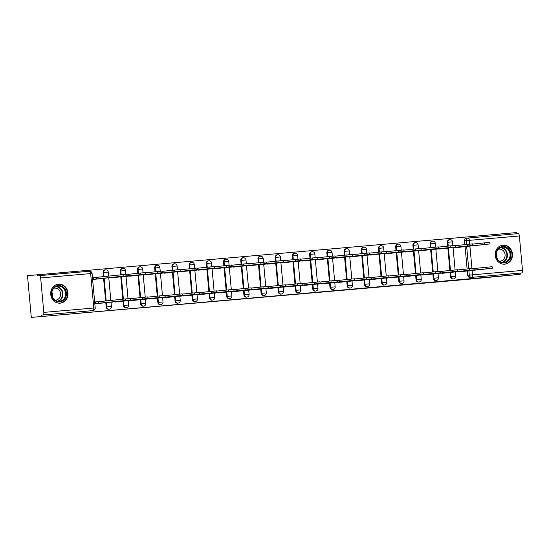 <?xml version="1.0" encoding="UTF-8"?>
<svg xmlns="http://www.w3.org/2000/svg" width="550" height="550" viewBox="0 0 550 550"><rect width="100%" height="100%" fill="white"/><g stroke="black" fill="none" stroke-linecap="round" stroke-linejoin="round"><path stroke-width="0.82" d="M282.996 295.433L305.683 293.267L282.996 295.433M504.694 264.179A9.536 8.642 83.9 0 0 504.838 264.165A9.536 8.642 83.9 0 0 512.428 253.853A9.536 8.642 83.9 0 0 502.961 245.19A9.536 8.642 83.9 0 0 502.824 245.204A9.536 8.642 83.9 0 0 495.227 255.516A9.536 8.642 83.9 0 0 504.694 264.179M60.211 303.167A9.536 8.642 83.9 0 0 60.356 303.153A9.536 8.642 83.9 0 0 67.946 292.841A9.536 8.642 83.9 0 0 58.486 284.185A9.536 8.642 83.9 0 0 58.341 284.199A9.536 8.642 83.9 0 0 50.744 294.511A9.536 8.642 83.9 0 0 60.211 303.167M236.885 299.42L256.884 297.55L236.885 299.42M520.211 274.333L465.651 279.524L31.302 317.412L520.211 274.333L520.101 273.116L521.696 272.951L471.707 277.337A2.448 2.214 -96.1 0 1 469.281 275.096L468.882 270.765M266.441 296.883L290.572 294.594L266.441 296.883M262.955 297.192L249.48 298.375L262.955 297.172M31.302 317.412L27.5 275.667L516.416 232.588L516.519 233.778M41.525 316.326L41.408 315.109L43.003 314.944A2.448 1.031 -95 0 0 43.807 312.4L40.672 277.956A2.448 1.031 -95 0 0 39.435 275.626A2.448 1.031 -95 0 0 39.428 275.626L89.416 271.246A2.448 1.031 -95 0 0 89.416 271.246L37.833 275.798L37.723 274.581M520.101 273.116L470.112 277.502A2.448 2.214 -96.1 0 1 467.686 275.261L467.294 270.93M467.108 268.943L465.073 246.586M464.894 244.599L464.551 240.817L466.146 240.646A2.448 2.214 -96.1 0 1 468.126 238.019A2.448 1.031 -95 0 1 468.139 238.019L518.114 233.633A2.448 1.031 85 0 1 518.127 233.633A2.448 1.031 85 0 1 519.365 235.957L522.5 270.407A2.448 1.031 85 0 1 521.696 272.951M453.702 247.479L463.65 246.785M455.916 271.824L465.864 271.129M438.701 273.329L448.649 272.635M436.487 248.992L446.435 248.298M421.486 274.842L431.434 274.147M419.272 250.498L429.22 249.803M404.271 276.354L414.219 275.66M402.057 252.01L412.005 251.316M387.056 277.86L397.004 277.166M384.842 253.522L394.79 252.821M369.848 279.373L379.789 278.678M367.627 255.028L377.575 254.334M352.632 280.885L362.581 280.191M350.412 256.541L360.36 255.846M335.418 282.391L345.366 281.696M333.197 258.053L343.145 257.352M318.202 283.903L328.151 283.209M315.989 259.559L325.93 258.864M300.988 285.416L310.936 284.721M298.774 261.071L308.722 260.377M283.772 286.921L293.721 286.227M281.559 262.584L291.507 261.882M266.558 288.434L276.506 287.739M264.344 264.089L274.292 263.395M249.343 289.946L259.291 289.252M247.129 265.602L257.077 264.907M232.127 291.452L242.076 290.757M229.914 267.114L239.862 266.413M214.913 292.964L224.861 292.27M212.699 268.62L222.647 267.926M197.704 294.477L207.646 293.782M195.484 270.132L205.432 269.438M180.489 295.982L190.438 295.288M178.269 271.638L188.217 270.944M163.274 297.495L173.222 296.801M161.054 273.151L171.002 272.456M146.059 299.007L156.007 298.313M143.846 274.663L153.787 273.969M128.844 300.513L138.792 299.819M126.631 276.169L136.579 275.474M111.629 302.026L121.578 301.331M109.416 277.681L119.364 276.987M94.834 303.799L104.363 302.837M92.613 279.455L102.149 278.499M106.184 306.976L106.748 306.914A2.448 2.214 -96.1 0 0 109.216 309.155L108.652 309.21A2.448 2.214 83.9 0 1 106.184 306.976L105.792 302.644M105.641 300.967L103.579 278.3M103.421 276.629L103.049 272.532L103.613 272.47A2.448 2.214 -96.1 0 1 105.6 269.844M123.399 305.463L123.963 305.408A2.448 2.214 -96.1 0 0 126.431 307.643L125.868 307.704A2.448 2.214 83.9 0 1 123.399 305.463L123.007 301.132M122.822 299.145L120.787 276.794M120.608 274.801L120.264 271.019L120.828 270.957A2.448 2.214 -96.1 0 1 122.815 268.331M140.614 303.957L141.178 303.896A2.448 2.214 -96.1 0 0 143.646 306.13L143.076 306.192A2.448 2.214 83.9 0 1 140.614 303.957L140.222 299.626M140.037 297.639L138.002 275.282M137.823 273.295L137.479 269.507L138.043 269.452A2.448 2.214 -96.1 0 1 140.03 266.819M157.829 302.445L158.393 302.383A2.448 2.214 -96.1 0 0 160.861 304.624L160.291 304.679A2.448 2.214 83.9 0 1 157.829 302.445L157.431 298.114M157.252 296.127L155.217 273.769M155.038 271.782L154.694 268.001L155.258 267.939A2.448 2.214 -96.1 0 1 157.245 265.313M175.044 300.933L175.608 300.877A2.448 2.214 -96.1 0 0 178.069 303.112L177.506 303.174A2.448 2.214 83.9 0 1 175.044 300.933L174.646 296.601M174.467 294.614L172.432 272.264M172.253 270.27L171.909 266.489L172.473 266.427A2.448 2.214 -96.1 0 1 174.46 263.801M192.259 299.427L192.823 299.365A2.448 2.214 -96.1 0 0 195.284 301.599L194.721 301.661A2.448 2.214 83.9 0 1 192.259 299.427L191.861 295.096M191.682 293.109L189.647 270.751M189.468 268.764L189.124 264.976L189.688 264.921A2.448 2.214 -96.1 0 1 191.675 262.288M209.468 297.914L210.038 297.853A2.448 2.214 -96.1 0 0 212.499 300.094L211.936 300.149A2.448 2.214 83.9 0 1 209.468 297.914L209.076 293.583M208.897 291.596L206.862 269.239M206.683 267.252L206.339 263.471L206.903 263.409A2.448 2.214 -96.1 0 1 208.883 260.782M226.683 296.402L227.253 296.347A2.448 2.214 -96.1 0 0 229.714 298.581L229.151 298.643A2.448 2.214 83.9 0 1 226.683 296.402L226.291 292.071M226.112 290.084L224.077 267.733M223.891 265.739L223.548 261.958L224.118 261.896A2.448 2.214 -96.1 0 1 226.098 259.27M243.897 294.896L244.461 294.834A2.448 2.214 -96.1 0 0 246.929 297.069L246.366 297.131A2.448 2.214 83.9 0 1 243.897 294.896L243.506 290.565M243.327 288.578L241.292 266.221M241.106 264.234L240.762 260.446L241.333 260.391A2.448 2.214 -96.1 0 1 243.313 257.757M261.113 293.384L261.676 293.322A2.448 2.214 -96.1 0 0 264.144 295.563L263.581 295.618A2.448 2.214 83.9 0 1 261.113 293.384L260.721 289.053M260.542 287.066L258.507 264.708M258.321 262.721L257.978 258.94L258.541 258.878A2.448 2.214 -96.1 0 1 260.528 256.252M278.327 291.871L278.891 291.816A2.448 2.214 -96.1 0 0 281.359 294.051L280.796 294.113A2.448 2.214 83.9 0 1 278.327 291.871L277.936 287.547M277.75 285.553L275.722 263.202M275.536 261.209L275.192 257.428L275.756 257.366A2.448 2.214 -96.1 0 1 277.743 254.739M295.543 290.366L296.106 290.304A2.448 2.214 -96.1 0 0 298.574 292.538L298.011 292.6A2.448 2.214 83.9 0 1 295.543 290.366L295.151 286.034M294.965 284.048L292.93 261.69M292.751 259.703L292.407 255.915L292.971 255.86A2.448 2.214 -96.1 0 1 294.958 253.227M312.757 288.853L313.321 288.791A2.448 2.214 -96.1 0 0 315.789 291.032L315.219 291.094A2.448 2.214 83.9 0 1 312.757 288.853L312.366 284.522M312.18 282.535L310.145 260.178M309.966 258.191L309.623 254.409L310.186 254.347A2.448 2.214 -96.1 0 1 312.173 251.721M329.972 287.341L330.536 287.286A2.448 2.214 -96.1 0 0 333.004 289.52L332.434 289.582A2.448 2.214 83.9 0 1 329.972 287.341L329.574 283.016M329.395 281.022L327.36 258.672M327.181 256.678L326.837 252.897L327.401 252.835A2.448 2.214 -96.1 0 1 329.388 250.209M347.188 285.835L347.751 285.773A2.448 2.214 -96.1 0 0 350.212 288.007L349.649 288.069A2.448 2.214 83.9 0 1 347.188 285.835L346.789 281.504M346.61 279.517L344.575 257.159M344.396 255.173L344.053 251.384L344.616 251.329A2.448 2.214 -96.1 0 1 346.603 248.703M364.402 284.322L364.966 284.261A2.448 2.214 -96.1 0 0 367.428 286.502L366.864 286.564A2.448 2.214 83.9 0 1 364.402 284.322L364.004 279.991M363.825 278.004L361.79 255.647M361.611 253.66L361.268 249.879L361.831 249.817A2.448 2.214 -96.1 0 1 363.818 247.191M381.611 282.81L382.181 282.755A2.448 2.214 -96.1 0 0 384.643 284.989L384.079 285.051A2.448 2.214 83.9 0 1 381.611 282.81L381.219 278.486M381.04 276.492L379.005 254.141M378.826 252.154L378.482 248.366L379.046 248.304A2.448 2.214 -96.1 0 1 381.026 245.678M398.826 281.304L399.396 281.243A2.448 2.214 -96.1 0 0 401.857 283.484L401.294 283.539A2.448 2.214 83.9 0 1 398.826 281.304L398.434 276.973M398.255 274.986L396.22 252.629M396.034 250.642L395.691 246.861L396.261 246.799A2.448 2.214 -96.1 0 1 398.241 244.173M416.041 279.792L416.604 279.73A2.448 2.214 -96.1 0 0 419.072 281.971L418.509 282.033A2.448 2.214 83.9 0 1 416.041 279.792L415.649 275.461M415.47 273.474L413.435 251.116M413.249 249.129L412.906 245.348L413.469 245.286A2.448 2.214 -96.1 0 1 415.456 242.66M433.256 278.286L433.819 278.224A2.448 2.214 -96.1 0 0 436.288 280.459L435.724 280.521A2.448 2.214 83.9 0 1 433.256 278.286L432.864 273.955M432.685 271.961L430.65 249.611M430.464 247.624L430.121 243.836L430.684 243.774A2.448 2.214 -96.1 0 1 432.671 241.147M450.471 276.774L451.034 276.712A2.448 2.214 -96.1 0 0 453.502 278.953L452.939 279.008A2.448 2.214 83.9 0 1 450.471 276.774L450.079 272.442M449.893 270.456L447.865 248.098M447.679 246.111L447.336 242.33L447.899 242.268A2.448 2.214 -96.1 0 1 449.886 239.642M101.166 276.863L92.448 277.633M105.036 269.899A2.448 2.214 83.9 0 0 103.049 272.532M122.251 268.393A2.448 2.214 83.9 0 0 120.264 271.019M139.466 266.881A2.448 2.214 83.9 0 0 137.479 269.507M156.681 265.368A2.448 2.214 83.9 0 0 154.694 268.001M173.889 263.863A2.448 2.214 83.9 0 0 171.909 266.489M191.104 262.35A2.448 2.214 83.9 0 0 189.124 264.976M208.319 260.837A2.448 2.214 83.9 0 0 206.339 263.471M225.534 259.332A2.448 2.214 83.9 0 0 223.548 261.958M242.749 257.819A2.448 2.214 83.9 0 0 240.762 260.446M259.964 256.314A2.448 2.214 83.9 0 0 257.978 258.94M277.179 254.801A2.448 2.214 83.9 0 0 275.192 257.428M294.394 253.289A2.448 2.214 83.9 0 0 292.407 255.915M311.609 251.783A2.448 2.214 83.9 0 0 309.623 254.409M328.824 250.271A2.448 2.214 83.9 0 0 326.837 252.897M346.032 248.758A2.448 2.214 83.9 0 0 344.053 251.384M363.248 247.252A2.448 2.214 83.9 0 0 361.268 249.879M380.462 245.74A2.448 2.214 83.9 0 0 378.482 248.366M397.678 244.228A2.448 2.214 83.9 0 0 395.691 246.861M414.893 242.722A2.448 2.214 83.9 0 0 412.906 245.348M432.107 241.209A2.448 2.214 83.9 0 0 430.121 243.836M449.322 239.697A2.448 2.214 83.9 0 0 447.336 242.33M41.408 315.109L91.396 310.729A2.448 2.214 83.9 0 0 91.472 310.716M468.057 238.026L466.538 238.191A2.448 2.214 83.9 0 0 464.551 240.817M103.386 301.207L94.662 301.978M94.669 302.032L100.045 301.565M279.311 295.749L288.468 294.786L279.311 295.749M258.809 297.522L266.819 296.773L258.796 297.385M458.232 246.998L453.716 247.658M458.824 247.328L460.261 247.204M458.817 247.273L456.761 247.486M460.254 247.143L490.043 243.932L458.253 247.218M472.704 244.09L489.899 242.351L490.043 243.932M459.14 271.837L492.257 268.276L457.05 271.7M474.918 268.434L492.112 266.695L492.257 268.276M455.929 272.002L457.064 271.879M441.018 248.511L436.501 249.171M441.609 248.841L443.046 248.717M441.602 248.779L439.553 248.999M443.039 248.655L472.828 245.444L441.038 248.731M455.489 245.596L472.684 243.863L472.828 245.444M423.803 250.016L419.286 250.676M424.394 250.353L425.831 250.222M424.394 250.291L422.338 250.511M425.824 250.167L455.613 246.957L423.823 250.243M438.274 247.108L455.469 245.376L455.613 246.957M510.242 258.266A8.25 7.48 -96.1 0 1 500.342 262.171A8.25 7.48 -96.1 0 1 496.595 251.185A8.25 7.48 -96.1 0 1 506.495 247.287A8.25 7.48 -96.1 0 1 510.242 258.266M496.842 251.474A7.638 6.923 83.9 0 0 497.571 259.132A7.638 6.923 83.9 0 0 503.965 262.35A7.638 6.923 83.9 0 0 509.479 258.032A7.638 6.923 83.9 0 0 508.757 250.374A7.638 6.923 83.9 0 0 502.356 247.156A7.638 6.923 83.9 0 0 496.842 251.474M498.211 249.301A6.016 5.452 -96.1 0 1 499.015 249.143A6.016 5.452 -96.1 0 1 504.054 251.68A6.016 5.452 -96.1 0 1 504.625 257.709A6.016 5.452 -96.1 0 1 500.287 261.106A6.016 5.452 -96.1 0 1 499.469 261.126M503.47 264.186A9.474 8.587 83.9 0 0 504.419 264.144A9.474 8.587 83.9 0 0 511.252 258.796A9.474 8.587 83.9 0 0 510.352 249.294A9.474 8.587 83.9 0 0 502.418 245.307A9.474 8.587 83.9 0 0 501.483 245.465M496.348 253.213A6.016 5.452 -96.1 0 1 496.822 257.696M65.759 297.261A8.25 7.48 -96.1 0 1 55.859 301.159A8.25 7.48 -96.1 0 1 52.112 290.18A8.25 7.48 -96.1 0 1 62.013 286.275A8.25 7.48 -96.1 0 1 65.759 297.261M52.36 290.469A7.638 6.923 83.9 0 0 53.089 298.127A7.638 6.923 83.9 0 0 59.482 301.345A7.638 6.923 83.9 0 0 64.996 297.028A7.638 6.923 83.9 0 0 64.274 289.369A7.638 6.923 83.9 0 0 57.874 286.151A7.638 6.923 83.9 0 0 52.36 290.469M53.728 288.289A6.016 5.452 -96.1 0 1 54.532 288.138A6.016 5.452 -96.1 0 1 59.572 290.668A6.016 5.452 -96.1 0 1 60.149 296.704A6.016 5.452 -96.1 0 1 55.804 300.101A6.016 5.452 -96.1 0 1 54.986 300.121M58.987 303.181A9.474 8.587 83.9 0 0 59.936 303.139A9.474 8.587 83.9 0 0 66.77 297.784A9.474 8.587 83.9 0 0 65.869 288.289A9.474 8.587 83.9 0 0 57.936 284.302A9.474 8.587 83.9 0 0 57.001 284.46M51.865 292.201A6.016 5.452 -96.1 0 1 52.339 296.684M441.925 273.35L475.042 269.789L439.835 273.212M457.71 269.94L474.904 268.207L475.042 269.789M438.714 273.508L439.849 273.391M424.71 274.863L457.834 271.301L422.62 274.725M440.495 271.452L457.689 269.713L457.834 271.301M421.506 275.021L422.641 274.904M406.587 251.529L402.071 252.189M407.179 251.859L408.616 251.735M407.179 251.804L405.123 252.044M408.609 251.673L438.398 248.462L406.608 251.749M421.066 248.621L438.254 246.881L438.398 248.462M389.373 253.041L384.862 253.694M389.971 253.371L391.401 253.248M389.964 253.309L387.908 253.55M391.394 253.186L421.19 249.975L389.393 253.261M403.851 250.126L421.046 248.394L421.19 249.975M372.158 254.547L367.647 255.207M372.756 254.884L374.186 254.753M372.749 254.822L370.693 255.062M374.179 254.698L403.975 251.488L372.178 254.774M386.636 251.639L403.831 249.906L403.975 251.488M407.495 276.368L440.619 272.807L405.405 276.231M423.28 272.965L440.474 271.226L440.619 272.807M404.291 276.533L405.426 276.409M390.28 277.881L423.404 274.319L388.19 277.743M406.065 274.471L423.259 272.738L423.404 274.319M387.076 278.039L388.211 277.922M373.065 279.393L406.189 275.832L370.975 279.256M388.85 275.983L406.044 274.244L406.189 275.832M369.861 279.551L370.996 279.428M354.942 256.059L350.433 256.719M355.541 256.389L356.971 256.266M355.534 256.327L353.478 256.575M356.971 256.204L386.76 252.993L354.963 256.279M369.421 253.151L386.616 251.412L386.76 252.993M355.85 280.899L388.974 277.337L353.767 280.761M371.635 277.496L388.829 275.756L388.974 277.337M352.646 281.064L353.781 280.94M337.728 257.572L333.218 258.225M338.326 257.902L339.756 257.778M338.319 257.84L336.263 258.081M339.756 257.716L369.545 254.506L337.748 257.792M352.206 254.657L369.401 252.924L369.545 254.506M338.642 282.411L371.759 278.85L336.552 282.274M354.42 279.001L371.614 277.269L371.759 278.85M335.431 282.569L336.566 282.452M320.512 259.077L316.002 259.738M321.111 259.414L322.548 259.284M321.104 259.353L319.055 259.593M322.541 259.222L352.33 256.018L320.533 259.298M334.991 256.169L352.186 254.437L352.33 256.018M321.427 283.924L354.544 280.363L319.337 283.786M337.205 280.514L354.399 278.774L354.544 280.363M318.216 284.082L319.351 283.958M303.304 260.59L298.788 261.25M303.896 260.92L305.332 260.796M303.889 260.858L301.84 261.106M305.326 260.734L335.115 257.524L303.318 260.81M317.776 257.682L334.971 255.942L335.115 257.524M304.212 285.429L337.329 281.868L302.122 285.292M319.99 282.019L337.184 280.287L337.329 281.868M301.001 285.594L302.136 285.471M286.089 262.103L281.572 262.756M286.681 262.433L288.118 262.309M286.674 262.371L284.625 262.611M288.111 262.247L317.9 259.036L286.11 262.322M300.561 259.188L317.756 257.455L317.9 259.036M286.997 286.942L320.114 283.381L284.907 286.804M302.775 283.532L319.969 281.799L320.114 283.381M283.786 287.1L284.921 286.983M268.874 263.608L264.357 264.268M269.466 263.945L270.903 263.814M269.459 263.883L267.41 264.124M270.896 263.752L300.685 260.549L268.895 263.828M283.346 260.7L300.541 258.961L300.685 260.549M269.782 288.454L302.899 284.886L267.692 288.317M285.567 285.044L302.761 283.305L302.899 284.886M266.571 288.613L267.706 288.489M251.659 265.121L247.143 265.781M252.251 265.451L253.688 265.327M252.251 265.389L250.195 265.636M253.681 265.265L283.47 262.054L251.68 265.341M266.131 262.212L283.326 260.473L283.47 262.054M252.567 289.96L285.691 286.399L250.477 289.822M268.352 286.55L285.546 284.817L285.691 286.399M249.363 290.125L250.498 290.001M234.444 266.633L229.928 267.286M235.036 266.963L236.472 266.839M235.036 266.901L232.98 267.121M236.466 266.778L266.255 263.567L234.465 266.853M248.923 263.718L266.111 261.986L266.255 263.567M235.352 291.472L268.476 287.911L233.262 291.335M251.137 288.062L268.331 286.33L268.476 287.911M232.148 291.631L233.282 291.514M217.229 268.139L212.719 268.799M217.827 268.476L219.258 268.345M217.821 268.414L215.765 268.627M219.251 268.283L249.047 265.079L217.25 268.359M231.708 265.231L248.903 263.491L249.047 265.079M218.137 292.985L251.261 289.417L216.047 292.847M233.922 289.575L251.116 287.836L251.261 289.417M214.933 293.143L216.067 293.019M200.014 269.651L195.504 270.311M200.613 269.981L202.042 269.857M200.606 269.919L198.55 270.139M202.036 269.796L231.832 266.585L200.035 269.871M214.493 266.743L231.688 265.004L231.832 266.585M200.922 294.491L234.046 290.929L198.832 294.353M216.707 291.081L233.901 289.348L234.046 290.929M197.718 294.656L198.853 294.532M182.799 271.164L178.289 271.817M183.397 271.494L184.827 271.37M183.391 271.432L181.335 271.652M184.827 271.308L214.617 268.097L182.82 271.384M197.278 268.249L214.472 266.516L214.617 268.097M183.707 296.003L216.831 292.442L181.624 295.866M199.492 292.593L216.686 290.861L216.831 292.442M180.503 296.161L181.637 296.044M165.584 272.669L161.074 273.329M166.183 273.006L167.613 272.876M166.176 272.944L164.12 273.185M167.613 272.814L197.402 269.61L165.605 272.889M180.063 269.761L197.258 268.022L197.402 269.61M166.499 297.516L199.616 293.947L164.409 297.371M182.277 294.106L199.471 292.366L199.616 293.947M163.288 297.674L164.422 297.55M148.369 274.182L143.859 274.842M148.968 274.512L150.404 274.388M148.961 274.45L146.912 274.691M150.397 274.326L180.187 271.116L148.39 274.402M162.848 271.274L180.042 269.534L180.187 271.116M149.284 299.021L182.401 295.46L147.194 298.884M165.062 295.611L182.256 293.879L182.401 295.46M146.073 299.186L147.208 299.062M131.161 275.694L126.644 276.347M131.752 276.024L133.189 275.901M131.746 275.962L129.697 276.203M133.183 275.839L162.972 272.628L131.182 275.914M145.633 272.779L162.828 271.047L162.972 272.628M132.069 300.534L165.186 296.972L129.979 300.396M147.847 297.124L165.041 295.391L165.186 296.972M128.858 300.692L129.993 300.575M113.946 277.2L109.429 277.86M114.537 277.537L115.974 277.406M114.531 277.475L112.482 277.716M115.968 277.344L145.757 274.141L113.967 277.42M128.418 274.292L145.613 272.553L145.757 274.141M114.854 302.046L147.971 298.478L112.764 301.902M130.639 298.636L147.826 296.897L147.971 298.478M111.643 302.204L112.777 302.081M92.462 277.75L96.608 277.351L96.752 278.933L92.606 279.331M97.323 279.043L98.759 278.919M97.316 278.981L95.267 279.221M98.752 278.857L128.542 275.646L96.752 278.933M96.608 277.351L128.397 274.065L128.542 275.646M97.639 303.552L130.756 299.991L95.562 303.593L95.418 302.012L130.618 298.409L130.756 299.991M94.676 302.087L95.418 302.012M94.82 303.676L95.562 303.593M98.966 303.277L98.821 301.696M43.807 312.4L93.796 308.014L90.661 273.57L40.672 277.956M467.686 275.261L522.5 270.407M468.703 268.771L466.668 246.421M466.489 244.434L466.146 240.646L469.377 240.343L469.721 244.111M469.899 246.077L471.934 268.455M472.113 270.421L472.512 274.794A2.448 1.031 85 0 1 471.707 277.337L470.112 277.502M519.365 235.957L469.377 240.343A2.448 1.031 -95 0 0 468.139 238.019A2.448 2.448 0 0 0 468.091 238.026L466.496 238.191M109.216 309.155A2.448 2.448 0 0 0 111.389 306.501L106.748 306.914L106.356 302.582M106.205 300.912L104.142 278.245M103.991 276.567L103.613 272.47L108.254 272.058A2.448 2.448 0 0 0 105.566 269.844L105.002 269.906M126.431 307.643A2.448 2.448 0 0 0 128.604 304.989L123.963 305.408L123.571 301.077M123.392 299.083L121.358 276.732M121.172 274.746L120.828 270.957L125.469 270.545A2.448 2.448 0 0 0 122.781 268.338L122.217 268.393M143.646 306.13A2.448 2.448 0 0 0 145.819 303.483L141.178 303.896L140.786 299.564M140.601 297.577L138.572 275.22M138.387 273.233L138.043 269.452L142.684 269.032A2.448 2.448 0 0 0 139.996 266.826L139.425 266.887M160.861 304.624A2.448 2.448 0 0 0 163.034 301.971L158.393 302.383L158.001 298.052M157.816 296.065L155.781 273.714M155.602 271.721L155.258 267.939L159.899 267.527A2.448 2.448 0 0 0 157.204 265.313L156.64 265.375M178.069 303.112A2.448 2.448 0 0 0 180.249 300.458L175.608 300.877L175.216 296.546M175.031 294.559L172.996 272.202M172.817 270.215L172.473 266.427L177.114 266.014A2.448 2.448 0 0 0 174.419 263.808L173.855 263.863M195.284 301.599A2.448 2.448 0 0 0 197.464 298.952L192.823 299.365L192.424 295.034M192.246 293.047L190.211 270.689M190.032 268.702L189.688 264.921L194.329 264.502A2.448 2.448 0 0 0 191.634 262.295L191.07 262.357M212.499 300.094A2.448 2.448 0 0 0 214.679 297.44L210.038 297.853L209.639 293.521M209.461 291.534L207.426 269.184M207.247 267.19L206.903 263.409L211.544 262.996A2.448 2.448 0 0 0 208.849 260.782L208.285 260.844M229.714 298.581A2.448 2.448 0 0 0 231.894 295.928L227.253 296.347L226.854 292.016M226.676 290.029L224.641 267.671M224.462 265.684L224.118 261.896L228.759 261.484A2.448 2.448 0 0 0 226.064 259.277L225.5 259.332M246.929 297.069A2.448 2.448 0 0 0 249.109 294.422L244.461 294.834L244.069 290.503M243.891 288.516L241.856 266.159M241.677 264.172L241.333 260.391L245.974 259.971A2.448 2.448 0 0 0 243.279 257.764L242.715 257.826M264.144 295.563A2.448 2.448 0 0 0 266.317 292.909L261.676 293.322L261.284 288.991M261.106 287.004L259.071 264.653M258.885 262.659L258.541 258.878L263.189 258.466A2.448 2.448 0 0 0 260.494 256.252L259.93 256.314M281.359 294.051A2.448 2.448 0 0 0 283.532 291.397L278.891 291.816L278.499 287.485M278.321 285.498L276.286 263.141M276.1 261.154L275.756 257.366L280.397 256.953A2.448 2.448 0 0 0 277.709 254.746L277.145 254.801M298.574 292.538A2.448 2.448 0 0 0 300.747 289.891L296.106 290.304L295.714 285.972M295.536 283.986L293.501 261.628M293.315 259.641L292.971 255.86L297.612 255.441A2.448 2.448 0 0 0 294.924 253.234L294.353 253.296M315.789 291.032A2.448 2.448 0 0 0 317.962 288.379L313.321 288.791L312.929 284.46M312.744 282.473L310.716 260.123M310.53 258.129L310.186 254.347L314.827 253.935A2.448 2.448 0 0 0 312.139 251.721L311.568 251.783M333.004 289.52A2.448 2.448 0 0 0 335.177 286.866L330.536 287.286L330.144 282.954M329.959 280.968L327.924 258.61M327.745 256.623L327.401 252.835L332.042 252.423A2.448 2.448 0 0 0 329.347 250.216L328.783 250.271M350.212 288.007A2.448 2.448 0 0 0 352.392 285.361L347.751 285.773L347.359 281.442M347.174 279.455L345.139 257.097M344.96 255.111L344.616 251.329L349.257 250.91A2.448 2.448 0 0 0 346.562 248.703L345.998 248.765M367.428 286.502A2.448 2.448 0 0 0 369.607 283.848L364.966 284.261L364.567 279.936M364.389 277.942L362.354 255.592M362.175 253.598L361.831 249.817L366.472 249.404A2.448 2.448 0 0 0 363.777 247.191L363.213 247.252M384.643 284.989A2.448 2.448 0 0 0 386.822 282.336L382.181 282.755L381.783 278.424M381.604 276.437L379.569 254.079M379.39 252.093L379.046 248.304L383.687 247.892A2.448 2.448 0 0 0 380.992 245.685L380.428 245.74M401.857 283.484A2.448 2.448 0 0 0 404.037 280.83L399.396 281.243L398.998 276.911M398.819 274.924L396.784 252.567M396.605 250.58L396.261 246.799L400.902 246.379A2.448 2.448 0 0 0 398.207 244.173L397.643 244.234M419.072 281.971A2.448 2.448 0 0 0 421.252 279.317L416.604 279.73L416.212 275.406M416.034 273.412L413.999 251.061M413.82 249.067L413.469 245.286L418.117 244.874A2.448 2.448 0 0 0 415.422 242.66L414.858 242.722M436.288 280.459A2.448 2.448 0 0 0 438.46 277.805L433.819 278.224L433.428 273.893M433.249 271.906L431.214 249.549M431.028 247.562L430.684 243.774L435.325 243.361A2.448 2.448 0 0 0 432.637 241.154L432.073 241.209M453.502 278.953A2.448 2.448 0 0 0 455.675 276.299L451.034 276.712L450.643 272.381M450.464 270.394L448.429 248.036M448.243 246.049L447.899 242.268L452.54 241.849A2.448 2.448 0 0 0 449.852 239.642L449.288 239.704M91.396 310.729L43.003 314.944M91.438 310.722L93.026 310.551A2.448 2.214 -96.1 0 1 92.991 310.558A2.448 1.031 85 0 0 93.796 308.014L95.205 307.904L92.07 273.453A2.448 2.448 0 0 0 89.423 271.239A2.448 1.031 -95 0 1 90.661 273.57L92.07 273.453M484.564 242.832L484.708 244.413M486.922 268.757L486.777 267.176M467.349 244.337L467.493 245.926M450.134 245.85L450.278 247.431M501.029 247.445A7.638 6.923 -96.1 0 1 506.804 258.321A7.638 6.923 -96.1 0 1 502.611 262.35M501.944 262.24A7.391 6.696 83.9 0 0 506.344 258.239A7.391 6.696 83.9 0 0 500.404 247.692M56.547 286.44A7.638 6.923 -96.1 0 1 62.322 297.309A7.638 6.923 -96.1 0 1 58.128 301.338M57.461 301.228A7.391 6.696 83.9 0 0 61.861 297.227A7.391 6.696 83.9 0 0 55.921 286.688M469.707 270.263L469.562 268.682M452.492 271.776L452.348 270.194M432.919 247.363L433.063 248.944M415.704 248.868L415.848 250.449M398.489 250.381L398.633 251.962M435.277 273.288L435.132 271.707M418.062 274.794L417.918 273.212M400.847 276.306L400.709 274.725M381.274 251.893L381.418 253.474M383.639 277.819L383.494 276.231M364.059 253.399L364.203 254.98M366.424 279.324L366.279 277.743M346.851 254.911L346.995 256.493M349.209 280.837L349.064 279.256M329.636 256.424L329.78 258.005M331.994 282.349L331.849 280.761M312.421 257.929L312.565 259.511M314.779 283.855L314.634 282.274M295.206 259.442L295.35 261.023M297.564 285.368L297.419 283.786M277.991 260.954L278.135 262.536M280.349 286.88L280.204 285.292M260.776 262.46L260.92 264.041M263.134 288.386L262.989 286.804M243.561 263.972L243.705 265.554M245.919 289.898L245.774 288.317M226.346 265.485L226.49 267.066M228.704 291.411L228.566 289.822M209.131 266.991L209.275 268.572M211.496 292.916L211.351 291.335M191.923 268.503L192.06 270.084M194.281 294.429L194.136 292.847M174.708 270.016L174.852 271.597M177.066 295.941L176.921 294.353M157.493 271.521L157.637 273.103M159.851 297.447L159.706 295.866M140.278 273.034L140.422 274.615M142.636 298.959L142.491 297.378M96.442 277.365L96.587 278.946M93.204 277.668L93.349 279.249M123.062 274.539L123.207 276.127M98.801 303.291L98.656 301.709M125.421 300.465L125.276 298.884M452.54 241.849L452.884 245.589M453.062 247.548L455.098 269.933M455.276 271.893L455.675 276.299M435.325 243.361L435.669 247.101M435.848 249.061L437.882 271.439M438.061 273.398L438.46 277.805M418.117 244.874L418.454 248.607M418.632 250.566L420.668 272.951M420.846 274.911L421.252 279.317M400.902 246.379L401.239 250.119M401.418 252.079L403.453 274.464M403.631 276.423L404.037 280.83M383.687 247.892L384.024 251.632M384.203 253.584L386.244 275.969M386.416 277.929L386.822 282.336M366.472 249.404L366.809 253.137M366.987 255.097L369.029 277.482M369.208 279.441L369.607 283.848M349.257 250.91L349.594 254.65M349.772 256.609L351.814 278.994M351.993 280.954L352.392 285.361M332.042 252.423L332.386 256.163M332.558 258.115L334.599 280.5M334.778 282.459L335.177 286.866M314.827 253.935L315.171 257.668M315.349 259.627L317.384 282.012M317.563 283.972L317.962 288.379M297.612 255.441L297.956 259.181M298.134 261.14L300.169 283.525M300.348 285.484L300.747 289.891M280.397 256.953L280.741 260.693M280.919 262.646L282.954 285.031M283.133 286.99L283.532 291.397M263.189 258.466L263.526 262.199M263.704 264.158L265.739 286.543M265.918 288.502L266.317 292.909M245.974 259.971L246.311 263.711M246.489 265.671L248.524 288.056M248.703 290.015L249.109 294.422M228.759 261.484L229.096 265.224M229.274 267.176L231.309 289.561M231.488 291.521L231.894 295.928M211.544 262.996L211.881 266.729M212.059 268.689L214.101 291.074M214.273 293.033L214.679 297.44M194.329 264.502L194.666 268.242M194.844 270.201L196.886 292.586M197.065 294.546L197.464 298.952M177.114 266.014L177.451 269.748M177.629 271.707L179.671 294.092M179.85 296.051L180.249 300.458M159.899 267.527L160.243 271.26M160.421 273.219L162.456 295.604M162.635 297.564L163.034 301.971M142.684 269.032L143.028 272.772M143.206 274.732L145.241 297.117M145.42 299.076L145.819 303.483M125.469 270.545L125.812 274.278M125.991 276.238L128.026 298.623M128.205 300.582L128.604 304.989M108.254 272.058L108.625 276.072M108.776 277.75L110.839 300.417M110.99 302.094L111.389 306.501M93.026 310.551A2.448 2.448 0 0 0 95.205 307.904M518.127 233.633L468.139 238.019M502.418 245.307L501.854 245.369M504.419 264.144L503.855 264.206M57.936 284.302L57.379 284.357M59.936 303.139L59.373 303.201"/></g></svg>
